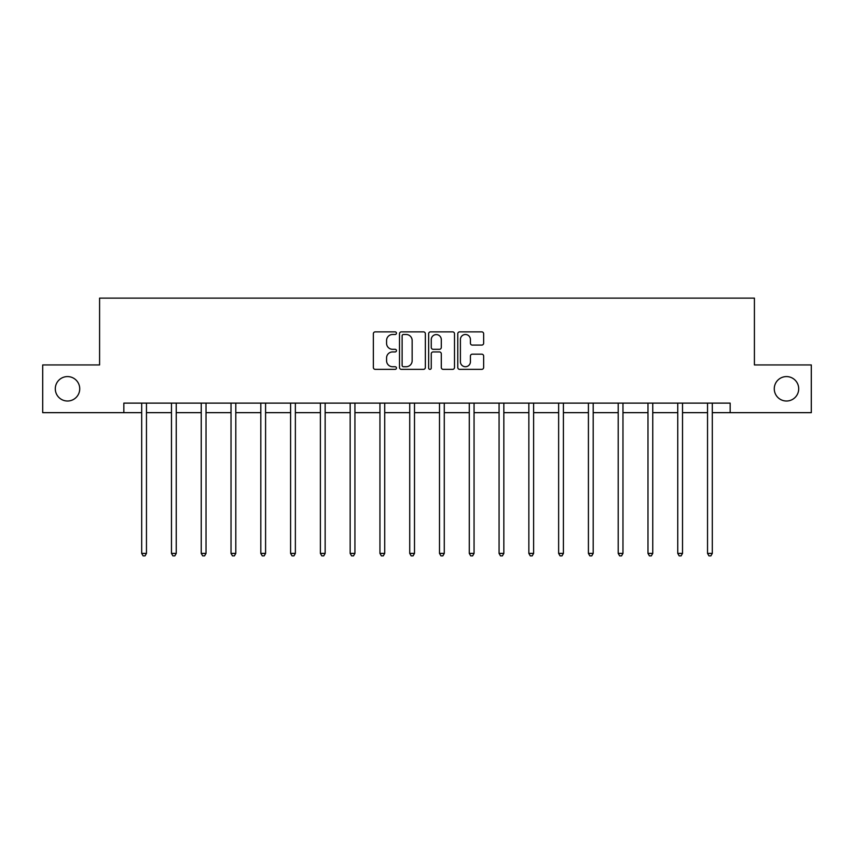 <?xml version="1.0" encoding="UTF-8"?>
<svg xmlns="http://www.w3.org/2000/svg" width="854" height="854" viewBox="0 0 854 854"><rect width="100%" height="100%" fill="white"/><g stroke="black" fill="none" stroke-linecap="round" stroke-linejoin="round"><path stroke-width="1.28" d="M396.459 333.188A1.313 1.313 0 0 0 395.146 331.875L375.237 331.875A1.879 1.879 0 0 0 373.358 333.754L373.358 367.487A1.879 1.879 0 0 0 375.237 369.355L395.146 369.355A1.313 1.313 0 0 0 396.459 368.042A1.313 1.313 0 0 0 395.146 366.729L392.562 366.729A5.999 5.999 0 0 1 386.574 360.74L386.574 357.922A5.999 5.999 0 0 1 392.562 351.933L395.146 351.933A1.313 1.313 0 0 0 396.459 350.62A1.313 1.313 0 0 0 395.146 349.307L392.562 349.307A5.999 5.999 0 0 1 386.574 343.308L386.574 340.5A5.999 5.999 0 0 1 392.562 334.501L395.146 334.501A1.313 1.313 0 0 0 396.459 333.188M774.268 388.794A12.223 12.223 0 0 0 786.481 401.017A12.223 12.223 0 0 0 798.703 388.794A12.223 12.223 0 0 0 786.481 376.582A12.223 12.223 0 0 0 774.268 388.794M55.296 388.794A12.223 12.223 0 0 0 67.519 401.017A12.223 12.223 0 0 0 79.732 388.794A12.223 12.223 0 0 0 67.519 376.582A12.223 12.223 0 0 0 55.296 388.794M481.763 345.091A1.879 1.879 0 0 0 483.642 343.212L483.642 333.754A1.879 1.879 0 0 0 481.763 331.875L459.655 331.875A1.879 1.879 0 0 0 457.776 333.754L457.776 367.487A1.879 1.879 0 0 0 459.655 369.355L481.763 369.355A1.879 1.879 0 0 0 483.642 367.487L483.642 356.054A1.879 1.879 0 0 0 481.763 354.175L472.305 354.175A1.879 1.879 0 0 0 470.426 356.054L470.426 361.722A5.017 5.017 0 0 1 465.419 366.729A5.017 5.017 0 0 1 460.402 361.722L460.402 339.518A5.017 5.017 0 0 1 465.419 334.501A5.017 5.017 0 0 1 470.426 339.518L470.426 343.212A1.879 1.879 0 0 0 472.305 345.091L481.763 345.091M123.841 412.663L42.7 412.663L42.7 364.936L99.587 364.936L99.587 298.121L754.413 298.121L754.413 364.936L811.3 364.936L811.3 412.663L730.159 412.663L730.159 403.12L123.841 403.12L123.841 412.663L141.689 412.663M425.356 333.754A1.879 1.879 0 0 0 423.488 331.875L401.369 331.875A1.879 1.879 0 0 0 399.501 333.754L399.501 367.487A1.879 1.879 0 0 0 401.369 369.355L423.488 369.355A1.879 1.879 0 0 0 425.356 367.487L425.356 333.754M430.512 331.875L452.631 331.875A1.879 1.879 0 0 1 454.499 333.754L454.499 367.487A1.879 1.879 0 0 1 452.631 369.355L443.162 369.355A1.879 1.879 0 0 1 441.294 367.487L441.294 353.802A1.879 1.879 0 0 0 439.415 351.933L433.138 351.933A1.879 1.879 0 0 0 431.259 353.802L431.259 368.042A1.313 1.313 0 0 1 429.946 369.355A1.313 1.313 0 0 1 428.644 368.042L428.644 333.754A1.879 1.879 0 0 1 430.512 331.875M146.461 412.663L171.473 412.663M176.244 412.663L201.245 412.663M206.027 412.663L231.028 412.663M235.8 412.663L260.812 412.663M265.583 412.663L290.595 412.663M295.367 412.663L320.378 412.663M325.15 412.663L350.161 412.663M354.933 412.663L379.945 412.663M384.716 412.663L409.728 412.663M414.5 412.663L439.5 412.663M444.272 412.663L469.284 412.663M474.055 412.663L499.067 412.663M503.839 412.663L528.85 412.663M533.622 412.663L558.633 412.663M563.405 412.663L588.417 412.663M593.188 412.663L618.2 412.663M622.972 412.663L647.972 412.663M652.755 412.663L677.756 412.663M682.527 412.663L707.539 412.663M712.311 412.663L730.159 412.663M403.44 334.501A1.313 1.313 0 0 0 402.127 335.814L402.127 365.416A1.313 1.313 0 0 0 403.44 366.729L406.152 366.729A5.999 5.999 0 0 0 412.151 360.74L412.151 340.5A5.999 5.999 0 0 0 406.152 334.501L403.44 334.501M441.294 339.604A5.017 5.017 0 0 0 436.277 334.597A5.017 5.017 0 0 0 431.259 339.604L431.259 347.429A1.879 1.879 0 0 0 433.138 349.307L439.415 349.307A1.879 1.879 0 0 0 441.294 347.429L441.294 339.604M146.707 403.12L146.6 403.398A1.911 1.911 0 0 0 146.461 404.113L146.461 553.403L141.689 553.403L141.689 404.113A1.911 1.911 0 0 0 141.55 403.398L141.433 403.12M146.461 553.403L145.031 555.879L143.12 555.879L141.689 553.403M176.49 403.12L176.383 403.398A1.911 1.911 0 0 0 176.244 404.113L176.244 553.403L171.473 553.403L171.473 404.113A1.911 1.911 0 0 0 171.334 403.398L171.216 403.12M176.244 553.403L174.814 555.879L172.903 555.879L171.473 553.403M206.273 403.12L206.156 403.398A1.911 1.911 0 0 0 206.027 404.113L206.027 553.403L201.245 553.403L201.245 404.113A1.911 1.911 0 0 0 201.117 403.398L201 403.12M206.027 553.403L204.586 555.879L202.686 555.879L201.245 553.403M236.056 403.12L235.939 403.398A1.911 1.911 0 0 0 235.8 404.113L235.8 553.403L231.028 553.403L231.028 404.113A1.911 1.911 0 0 0 230.89 403.398L230.783 403.12M235.8 553.403L234.37 555.879L232.459 555.879L231.028 553.403M265.84 403.12L265.722 403.398A1.911 1.911 0 0 0 265.583 404.113L265.583 553.403L260.812 553.403L260.812 404.113A1.911 1.911 0 0 0 260.673 403.398L260.566 403.12M265.583 553.403L264.153 555.879L262.242 555.879L260.812 553.403M295.623 403.12L295.505 403.398A1.911 1.911 0 0 0 295.367 404.113L295.367 553.403L290.595 553.403L290.595 404.113A1.911 1.911 0 0 0 290.456 403.398L290.349 403.12M295.367 553.403L293.936 555.879L292.025 555.879L290.595 553.403M325.406 403.12L325.289 403.398A1.911 1.911 0 0 0 325.15 404.113L325.15 553.403L320.378 553.403L320.378 404.113A1.911 1.911 0 0 0 320.239 403.398L320.122 403.12M325.15 553.403L323.719 555.879L321.809 555.879L320.378 553.403M355.179 403.12L355.072 403.398A1.911 1.911 0 0 0 354.933 404.113L354.933 553.403L350.161 553.403L350.161 404.113A1.911 1.911 0 0 0 350.023 403.398L349.905 403.12M354.933 553.403L353.503 555.879L351.592 555.879L350.161 553.403M384.962 403.12L384.855 403.398A1.911 1.911 0 0 0 384.716 404.113L384.716 553.403L379.945 553.403L379.945 404.113A1.911 1.911 0 0 0 379.806 403.398L379.688 403.12M384.716 553.403L383.286 555.879L381.375 555.879L379.945 553.403M414.745 403.12L414.638 403.398A1.911 1.911 0 0 0 414.5 404.113L414.5 553.403L409.728 553.403L409.728 404.113A1.911 1.911 0 0 0 409.589 403.398L409.472 403.12M414.5 553.403L413.058 555.879L411.158 555.879L409.728 553.403M444.528 403.12L444.411 403.398A1.911 1.911 0 0 0 444.272 404.113L444.272 553.403L439.5 553.403L439.5 404.113A1.911 1.911 0 0 0 439.362 403.398L439.255 403.12M444.272 553.403L442.842 555.879L440.942 555.879L439.5 553.403M474.312 403.12L474.194 403.398A1.911 1.911 0 0 0 474.055 404.113L474.055 553.403L469.284 553.403L469.284 404.113A1.911 1.911 0 0 0 469.145 403.398L469.038 403.12M474.055 553.403L472.625 555.879L470.714 555.879L469.284 553.403M504.095 403.12L503.977 403.398A1.911 1.911 0 0 0 503.839 404.113L503.839 553.403L499.067 553.403L499.067 404.113A1.911 1.911 0 0 0 498.928 403.398L498.821 403.12M503.839 553.403L502.408 555.879L500.497 555.879L499.067 553.403M533.878 403.12L533.761 403.398A1.911 1.911 0 0 0 533.622 404.113L533.622 553.403L528.85 553.403L528.85 404.113A1.911 1.911 0 0 0 528.711 403.398L528.594 403.12M533.622 553.403L532.191 555.879L530.281 555.879L528.85 553.403M563.651 403.12L563.544 403.398A1.911 1.911 0 0 0 563.405 404.113L563.405 553.403L558.633 553.403L558.633 404.113A1.911 1.911 0 0 0 558.495 403.398L558.377 403.12M563.405 553.403L561.975 555.879L560.064 555.879L558.633 553.403M593.434 403.12L593.327 403.398A1.911 1.911 0 0 0 593.188 404.113L593.188 553.403L588.417 553.403L588.417 404.113A1.911 1.911 0 0 0 588.278 403.398L588.16 403.12M593.188 553.403L591.758 555.879L589.847 555.879L588.417 553.403M623.217 403.12L623.11 403.398A1.911 1.911 0 0 0 622.972 404.113L622.972 553.403L618.2 553.403L618.2 404.113A1.911 1.911 0 0 0 618.061 403.398L617.944 403.12M622.972 553.403L621.541 555.879L619.63 555.879L618.2 553.403M653 403.12L652.883 403.398A1.911 1.911 0 0 0 652.755 404.113L652.755 553.403L647.972 553.403L647.972 404.113A1.911 1.911 0 0 0 647.844 403.398L647.727 403.12M652.755 553.403L651.314 555.879L649.414 555.879L647.972 553.403M682.784 403.12L682.666 403.398A1.911 1.911 0 0 0 682.527 404.113L682.527 553.403L677.756 553.403L677.756 404.113A1.911 1.911 0 0 0 677.617 403.398L677.51 403.12M682.527 553.403L681.097 555.879L679.186 555.879L677.756 553.403M712.567 403.12L712.449 403.398A1.911 1.911 0 0 0 712.311 404.113L712.311 553.403L707.539 553.403L707.539 404.113A1.911 1.911 0 0 0 707.4 403.398L707.293 403.12M712.311 553.403L710.88 555.879L708.969 555.879L707.539 553.403"/></g></svg>
